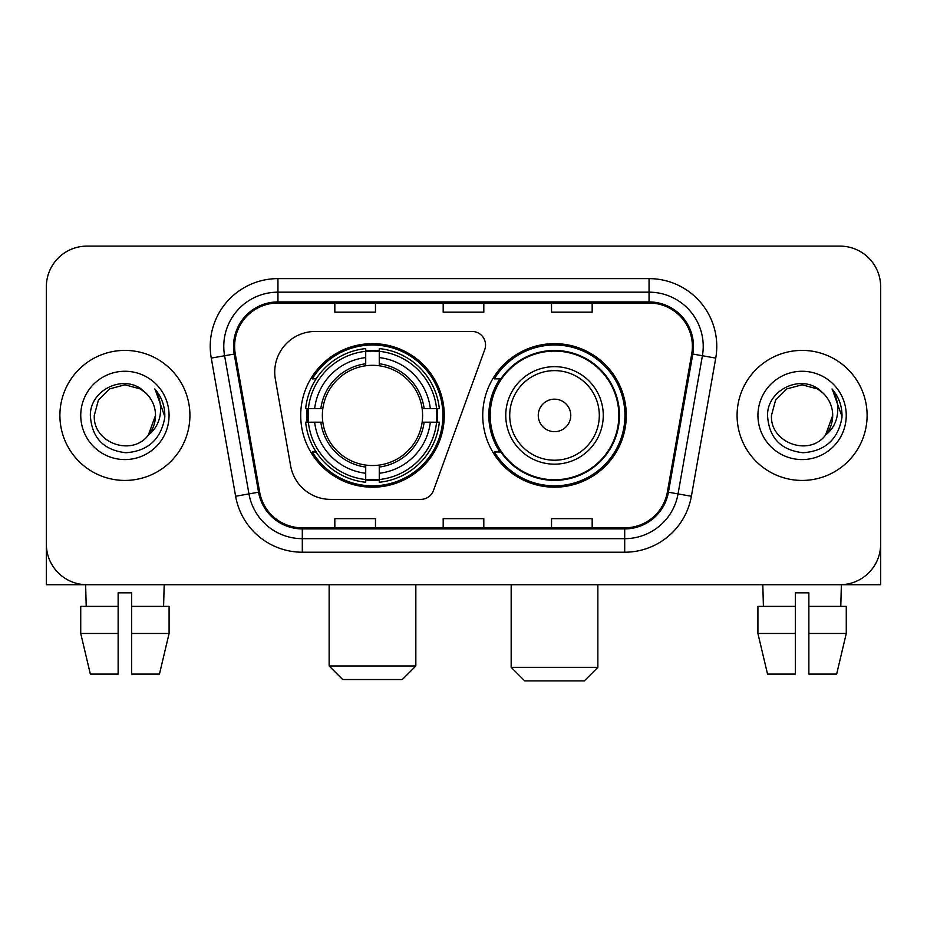 <?xml version="1.0" encoding="UTF-8"?>
<svg xmlns="http://www.w3.org/2000/svg" width="927" height="927" viewBox="0 0 927 927"><rect width="100%" height="100%" fill="white"/><g stroke="black" fill="none" stroke-linecap="round" stroke-linejoin="round"><path stroke-width="1.39" d="M274.728 372.075A40.626 40.626 0 0 0 275.342 379.131L290.626 465.817A40.626 40.626 0 0 0 330.638 499.386L420.742 499.386A13.546 13.546 0 0 0 433.477 490.476L484.74 349.618A13.546 13.546 0 0 0 472.017 331.449L315.354 331.449A40.626 40.626 0 0 0 274.728 372.075M482.735 415.423A71.785 71.785 0 0 0 554.52 487.196A71.785 71.785 0 0 0 626.293 415.423A71.785 71.785 0 0 0 554.52 343.639A71.785 71.785 0 0 0 482.735 415.423M300.707 415.423A71.785 71.785 0 0 0 372.48 487.196A71.785 71.785 0 0 0 444.265 415.423A71.785 71.785 0 0 0 372.48 343.639A71.785 71.785 0 0 0 300.707 415.423M307.15 422.191A65.69 65.69 0 0 1 307.15 408.645M499.943 451.982A65.69 65.69 0 0 1 499.943 378.853M46.35 286.756L46.35 544.091A40.626 40.626 0 0 0 86.976 584.717L840.024 584.717A40.626 40.626 0 0 0 880.65 544.091L880.65 286.756A40.626 40.626 0 0 0 840.024 246.118L86.976 246.118A40.626 40.626 0 0 0 46.35 286.756L46.35 544.091M59.896 415.423A65.006 65.006 0 0 0 124.902 480.429A65.006 65.006 0 0 0 189.919 415.423A65.006 65.006 0 0 0 124.902 350.406A65.006 65.006 0 0 0 59.896 415.423A65.006 65.006 0 0 0 124.902 480.429A65.006 65.006 0 0 0 189.919 415.423A65.006 65.006 0 0 0 124.902 350.406A65.006 65.006 0 0 0 59.896 415.423M737.081 415.423A65.006 65.006 0 0 0 802.098 480.429A65.006 65.006 0 0 0 867.104 415.423A65.006 65.006 0 0 0 802.098 350.406A65.006 65.006 0 0 0 737.081 415.423A65.006 65.006 0 0 0 802.098 480.429A65.006 65.006 0 0 0 867.104 415.423A65.006 65.006 0 0 0 802.098 350.406A65.006 65.006 0 0 0 737.081 415.423M234.612 346.35A43.337 43.337 0 0 1 277.949 303.002L649.051 303.002A43.337 43.337 0 0 1 691.727 353.871L667.37 492.017A43.337 43.337 0 0 1 624.694 527.834L302.306 527.834A43.337 43.337 0 0 1 259.63 492.017L235.273 353.871A43.337 43.337 0 0 1 234.612 346.35M233.523 346.35A44.426 44.426 0 0 0 234.195 354.056L258.563 492.202A44.426 44.426 0 0 0 302.306 528.911L624.694 528.911A44.426 44.426 0 0 0 668.437 492.202L692.805 354.056A44.426 44.426 0 0 0 649.051 301.924L277.949 301.924A44.426 44.426 0 0 0 233.523 346.35M211.263 358.1A67.717 67.717 0 0 1 277.949 278.621L649.051 278.621A67.717 67.717 0 0 1 715.737 358.1L691.38 496.258A67.717 67.717 0 0 1 624.694 552.214L302.306 552.214A67.717 67.717 0 0 1 235.62 496.258L211.263 358.1L224.601 355.748A54.172 54.172 0 0 1 277.949 292.167L649.051 292.167A54.172 54.172 0 0 1 702.399 355.748L678.043 493.906A54.172 54.172 0 0 1 624.694 538.668L302.306 538.668A54.172 54.172 0 0 1 248.957 493.906L224.601 355.748A54.172 54.172 0 0 1 223.778 346.35M840.024 246.118L86.976 246.118M86.976 584.717L840.024 584.717M723.547 584.717L880.65 584.717L880.65 286.756M668.437 492.202L678.043 493.906L702.399 355.748L715.737 358.1M443.187 303.002L443.187 312.179L483.813 312.179L483.813 303.002M334.832 303.002L334.832 312.179L375.47 312.179L375.47 303.002M551.53 303.002L551.53 312.179L592.168 312.179L592.168 303.002M483.813 527.834L483.813 518.657L443.187 518.657L443.187 527.834M375.47 527.834L375.47 518.657L334.832 518.657L334.832 527.834M592.168 527.834L592.168 518.657L551.53 518.657L551.53 527.834M144.96 392.295C126.176 372.608 90.012 388.819 90.348 415.423C91.727 437.776 103.569 450.209 125.887 452.735C147.868 451.148 160.823 439.468 164.763 417.718L164.821 415.423C164.705 405.377 161.368 396.559 154.797 388.969C159.792 397.162 161.553 405.98 160.081 415.423C158.644 423.454 154.739 430.001 148.355 435.087C132.109 457.046 92.7 443.002 94.299 415.423L98.401 400.116L109.595 388.911L124.902 384.809L140.209 388.911L144.96 392.295A30.614 30.614 0 0 1 155.516 415.423L148.355 435.087A30.614 30.614 0 0 0 155.516 415.423L148.285 435.18M80.753 415.423A44.148 44.148 0 0 0 124.902 459.572A44.148 44.148 0 0 0 169.062 415.423A44.148 44.148 0 0 0 124.902 371.263A44.148 44.148 0 0 0 80.753 415.423M155.099 389.305L164.809 416.582M46.35 530.545L46.35 584.717L203.453 584.717M80.73 606.385L80.73 633.477L90.348 674.103L80.73 633.477L80.73 606.385L118.135 606.385L118.135 592.84L131.68 592.84L131.68 606.385L169.085 606.385L169.085 633.477L159.456 674.103L169.085 633.477L131.68 633.477L131.68 606.385M164.183 584.717L163.592 606.385M118.135 606.385L118.135 674.103L90.348 674.103M80.73 633.477L118.135 633.477M159.456 674.103L131.68 674.103L131.68 633.477M85.632 584.717L86.211 606.385M402.283 679.526L342.689 679.526L329.143 665.98L415.829 665.98L402.283 679.526M379.259 479.537L379.259 482.26A67.173 67.173 0 0 0 439.317 422.191L436.594 422.191A64.473 64.473 0 0 1 379.259 479.537L379.259 473.268A58.239 58.239 0 0 0 430.325 422.191L422.133 422.191A50.116 50.116 0 0 0 379.259 365.771L379.259 351.31A64.473 64.473 0 0 1 436.594 408.645L439.317 408.645A67.173 67.173 0 0 0 379.259 348.587L379.259 351.31M308.378 422.191L305.655 422.191A67.173 67.173 0 0 0 365.713 482.26L365.713 479.537A64.473 64.473 0 0 1 308.378 422.191L314.647 422.191A58.239 58.239 0 0 0 365.713 473.268L365.713 465.076A50.116 50.116 0 0 0 422.133 422.191L424.137 422.191A52.097 52.097 0 0 1 379.259 467.069L379.259 473.268M365.713 351.31L365.713 348.587A67.173 67.173 0 0 0 305.655 408.645L308.378 408.645A64.473 64.473 0 0 1 365.713 351.31L365.713 357.579A58.239 58.239 0 0 0 314.647 408.645L322.828 408.645A50.116 50.116 0 0 0 365.713 465.076L365.713 467.069A52.097 52.097 0 0 1 320.835 422.191L314.647 422.191M308.506 422.191A64.334 64.334 0 0 1 308.506 408.645M379.259 351.449A64.334 64.334 0 0 0 365.713 351.449M436.466 408.645A64.334 64.334 0 0 1 436.466 422.191M436.594 408.645L430.325 408.645A58.239 58.239 0 0 0 379.259 357.579M430.325 422.191L436.594 422.191M365.713 473.268L365.713 479.537M422.133 408.645L430.325 408.645M379.259 465.157L379.259 467.069M365.713 465.076A50.116 50.116 0 0 1 322.828 422.191L320.835 422.191M379.259 479.398A64.334 64.334 0 0 1 365.713 479.398M314.647 408.645L308.378 408.645M365.713 365.678L365.713 357.579M379.259 365.771A50.116 50.116 0 0 0 322.828 408.645L320.835 408.645A52.097 52.097 0 0 1 365.713 363.766M379.259 365.678L379.259 363.766A52.097 52.097 0 0 1 424.137 408.645M316.13 378.853L312.295 378.853A70.429 70.429 0 0 1 442.909 415.423A70.429 70.429 0 0 1 312.295 451.982L316.13 451.982M584.311 680.881L524.717 680.881L511.171 667.336L597.857 667.336L584.311 680.881M570.765 415.423A16.257 16.257 0 0 0 554.52 399.166A16.257 16.257 0 0 0 538.263 415.423A16.257 16.257 0 0 0 554.52 431.669A16.257 16.257 0 0 0 570.765 415.423M603.268 415.423A48.76 48.76 0 0 0 554.52 366.663A48.76 48.76 0 0 0 505.76 415.423A48.76 48.76 0 0 0 554.52 464.172A48.76 48.76 0 0 0 603.268 415.423A48.76 48.76 0 0 1 554.52 464.172A48.76 48.76 0 0 1 505.76 415.423M618.842 415.423A64.334 64.334 0 0 0 554.52 351.09A64.334 64.334 0 0 0 490.186 415.423A64.334 64.334 0 0 0 554.52 479.757A64.334 64.334 0 0 0 618.842 415.423M624.937 415.423A70.429 70.429 0 0 1 494.323 451.982L500.847 451.982A64.936 64.936 0 0 0 597.475 464.114A64.936 64.936 0 0 0 597.475 366.721A64.936 64.936 0 0 0 500.847 378.853L494.323 378.853A70.429 70.429 0 0 1 624.937 415.423M757.915 606.385L757.915 633.477L767.544 674.103L757.915 633.477L757.915 606.385L795.32 606.385L795.32 592.84L808.865 592.84L808.865 606.385L846.27 606.385L846.27 633.477L836.652 674.103L846.27 633.477L808.865 633.477L808.865 606.385M841.368 584.717L840.789 606.385M795.32 606.385L795.32 674.103L767.544 674.103M757.915 633.477L795.32 633.477M836.652 674.103L808.865 674.103L808.865 633.477M762.817 584.717L763.408 606.385M822.145 392.295C803.361 372.608 767.197 388.819 767.533 415.423C768.912 437.776 780.766 450.209 803.083 452.735C825.053 451.148 838.008 439.468 841.948 417.718L842.017 415.423C841.901 405.377 838.564 396.559 831.994 388.969C836.988 397.162 838.75 405.98 837.266 415.423C835.841 423.454 831.936 430.001 825.551 435.087C809.306 457.046 769.897 443.002 771.484 415.423L775.586 400.116L786.791 388.911L802.098 384.809L817.405 388.911L822.145 392.295A30.614 30.614 0 0 1 832.701 415.423L825.551 435.087A30.614 30.614 0 0 0 832.701 415.423L825.47 435.18M757.938 415.423A44.148 44.148 0 0 0 802.098 459.572A44.148 44.148 0 0 0 846.247 415.423A44.148 44.148 0 0 0 802.098 371.263A44.148 44.148 0 0 0 757.938 415.423M832.295 389.305L841.994 416.582M649.051 278.621L649.051 301.924M224.601 355.748L234.195 354.056M302.306 552.214L302.306 528.911M624.694 528.911L624.694 552.214M235.62 496.258L258.563 492.202M692.805 354.056L702.399 355.748M277.949 278.621L277.949 301.924M678.043 493.906L691.38 496.258M379.259 465.076A50.116 50.116 0 0 0 422.133 422.191M365.713 480.001A64.936 64.936 0 0 0 379.259 480.001M437.069 422.191A64.936 64.936 0 0 0 437.069 408.645M379.259 350.835A64.936 64.936 0 0 0 365.713 350.835M599.306 415.423A44.786 44.786 0 0 0 554.52 370.626A44.786 44.786 0 0 0 509.723 415.423A44.786 44.786 0 0 0 554.52 460.209A44.786 44.786 0 0 0 599.306 415.423M415.829 584.717L415.829 665.98M329.143 584.717L329.143 665.98M597.857 584.717L597.857 667.336M511.171 584.717L511.171 667.336"/></g></svg>
